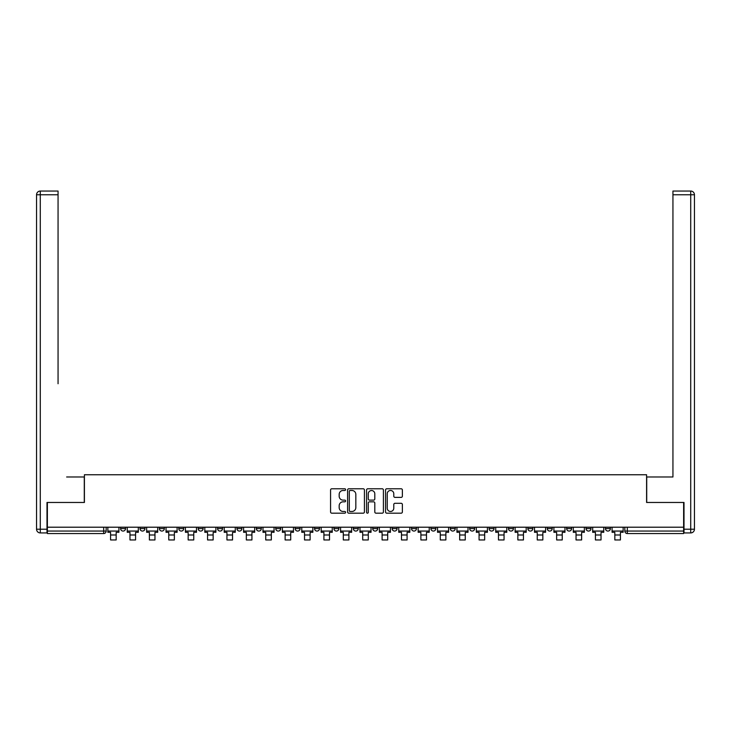 <?xml version="1.0" encoding="UTF-8"?>
<svg xmlns="http://www.w3.org/2000/svg" width="731" height="731" viewBox="0 0 731 731"><rect width="100%" height="100%" fill="white"/><g stroke="black" fill="none" stroke-linecap="round" stroke-linejoin="round"><path stroke-width="1.1" d="M345.608 489.633A0.85 0.85 0 0 0 344.758 488.774L331.792 488.774A1.224 1.224 0 0 0 330.567 489.998L330.567 511.956A1.224 1.224 0 0 0 331.792 513.18L344.758 513.18A0.85 0.85 0 0 0 345.608 512.33A0.85 0.85 0 0 0 344.758 511.472L343.077 511.472A3.902 3.902 0 0 1 339.175 507.57L339.175 505.733A3.902 3.902 0 0 1 343.077 501.832L344.758 501.832A0.85 0.85 0 0 0 345.608 500.982A0.85 0.85 0 0 0 344.758 500.123L343.077 500.123A3.902 3.902 0 0 1 339.175 496.221L339.175 494.384A3.902 3.902 0 0 1 343.077 490.483L344.758 490.483A0.85 0.85 0 0 0 345.608 489.633M605.442 528.577L605.442 527.206L605.442 528.577A2.485 2.485 0 0 0 607.927 531.062A2.485 2.485 0 0 1 605.442 528.577L610.412 528.577A2.485 2.485 0 0 1 607.927 531.062A2.485 2.485 0 0 0 610.412 528.577L610.412 527.206M586.043 527.206L586.043 528.577L591.013 528.577A2.485 2.485 0 0 1 588.528 531.062A2.485 2.485 0 0 1 586.043 528.577L586.043 527.206M508.465 528.577L508.465 527.206L508.465 528.577A2.485 2.485 0 0 0 510.951 531.062A2.485 2.485 0 0 1 508.465 528.577L513.436 528.577A2.485 2.485 0 0 1 510.951 531.062A2.485 2.485 0 0 0 513.436 528.577L513.436 527.206L513.436 528.577M333.921 527.206L333.921 528.577L338.892 528.577A2.485 2.485 0 0 1 336.406 531.062A2.485 2.485 0 0 1 333.921 528.577L333.921 527.206M275.742 527.206L275.742 528.577L280.713 528.577A2.485 2.485 0 0 1 278.228 531.062A2.485 2.485 0 0 1 275.742 528.577L275.742 527.206M236.954 527.206L236.954 528.577L241.924 528.577A2.485 2.485 0 0 1 239.439 531.062A2.485 2.485 0 0 1 236.954 528.577L236.954 527.206M217.564 527.206L217.564 528.577L222.535 528.577A2.485 2.485 0 0 1 220.049 531.062A2.485 2.485 0 0 1 217.564 528.577L217.564 527.206M178.775 527.206L178.775 528.577L183.746 528.577A2.485 2.485 0 0 1 181.261 531.062A2.485 2.485 0 0 1 178.775 528.577L178.775 527.206M401.164 497.382A1.224 1.224 0 0 0 402.379 496.157L402.379 489.998A1.224 1.224 0 0 0 401.164 488.774L386.763 488.774A1.224 1.224 0 0 0 385.548 489.998L385.548 511.956A1.224 1.224 0 0 0 386.763 513.18L401.164 513.18A1.224 1.224 0 0 0 402.379 511.956L402.379 504.518A1.224 1.224 0 0 0 401.164 503.293L394.996 503.293A1.224 1.224 0 0 0 393.781 504.518L393.781 508.209A3.262 3.262 0 0 1 390.518 511.472A3.262 3.262 0 0 1 387.247 508.209L387.247 493.745A3.262 3.262 0 0 1 390.518 490.483A3.262 3.262 0 0 1 393.781 493.745L393.781 496.157A1.224 1.224 0 0 0 394.996 497.382L401.164 497.382M47.369 527.206L47.369 502.471L84.412 502.471L84.412 474.748L646.588 474.748L646.588 502.471L683.631 502.471L683.631 527.206L47.369 527.206L47.369 531.062L106.169 531.062L106.169 527.206L106.169 531.062A2.485 2.485 0 0 1 103.683 533.548L47.369 533.548L47.369 531.062M364.431 489.998A1.224 1.224 0 0 0 363.216 488.774L348.815 488.774A1.224 1.224 0 0 0 347.59 489.998L347.59 511.956A1.224 1.224 0 0 0 348.815 513.18L363.216 513.18A1.224 1.224 0 0 0 364.431 511.956L364.431 489.998M367.784 488.774L382.185 488.774A1.224 1.224 0 0 1 383.409 489.998L383.409 511.956A1.224 1.224 0 0 1 382.185 513.18L376.026 513.18A1.224 1.224 0 0 1 374.802 511.956L374.802 503.056A1.224 1.224 0 0 0 373.587 501.832L369.493 501.832A1.224 1.224 0 0 0 368.278 503.056L368.278 512.33A0.85 0.85 0 0 1 367.419 513.18A0.85 0.85 0 0 1 366.569 512.33L366.569 489.998A1.224 1.224 0 0 1 367.784 488.774M624.831 527.206L624.831 531.062L683.631 531.062L683.631 533.548L627.317 533.548A2.485 2.485 0 0 1 624.831 531.062L624.831 527.206M683.631 527.206L683.631 531.062M591.013 527.206L591.013 528.577L591.013 527.206M566.653 527.206L566.653 528.577L571.624 528.577L571.624 527.206L571.624 528.577A2.485 2.485 0 0 1 569.138 531.062A2.485 2.485 0 0 1 566.653 528.577A2.485 2.485 0 0 0 569.138 531.062M552.225 527.206L552.225 528.577A2.485 2.485 0 0 1 549.739 531.062A2.485 2.485 0 0 1 547.254 528.577L552.225 528.577M547.254 527.206L547.254 528.577M527.864 527.206L527.864 528.577L532.835 528.577L532.835 527.206L532.835 528.577A2.485 2.485 0 0 1 530.35 531.062A2.485 2.485 0 0 1 527.864 528.577A2.485 2.485 0 0 0 530.35 531.062M489.076 527.206L489.076 528.577L494.046 528.577L494.046 527.206L494.046 528.577A2.485 2.485 0 0 1 491.561 531.062A2.485 2.485 0 0 1 489.076 528.577A2.485 2.485 0 0 0 491.561 531.062M474.657 528.577L474.657 527.206L474.657 528.577A2.485 2.485 0 0 1 472.162 531.062A2.485 2.485 0 0 1 469.677 528.577L474.657 528.577A2.485 2.485 0 0 1 472.162 531.062M469.677 527.206L469.677 528.577M455.258 527.206L455.258 528.577A2.485 2.485 0 0 1 452.772 531.062A2.485 2.485 0 0 1 450.287 528.577L455.258 528.577A2.485 2.485 0 0 1 452.772 531.062M450.287 527.206L450.287 528.577M435.868 527.206L435.868 528.577A2.485 2.485 0 0 1 433.382 531.062A2.485 2.485 0 0 1 430.888 528.577L435.868 528.577M430.888 527.206L430.888 528.577M416.469 527.206L416.469 528.577A2.485 2.485 0 0 1 413.984 531.062A2.485 2.485 0 0 1 411.498 528.577L416.469 528.577M411.498 527.206L411.498 528.577M397.079 527.206L397.079 528.577A2.485 2.485 0 0 1 394.594 531.062A2.485 2.485 0 0 1 392.108 528.577L397.079 528.577M392.108 527.206L392.108 528.577M377.68 527.206L377.68 528.577A2.485 2.485 0 0 1 375.195 531.062A2.485 2.485 0 0 1 372.709 528.577A2.485 2.485 0 0 0 375.195 531.062M372.709 527.206L372.709 528.577L377.68 528.577M358.291 527.206L358.291 528.577A2.485 2.485 0 0 1 355.805 531.062A2.485 2.485 0 0 1 353.32 528.577A2.485 2.485 0 0 0 355.805 531.062M353.32 527.206L353.32 528.577L358.291 528.577M338.892 527.206L338.892 528.577A2.485 2.485 0 0 1 336.406 531.062M319.502 527.206L319.502 528.577A2.485 2.485 0 0 1 317.016 531.062A2.485 2.485 0 0 1 314.531 528.577L319.502 528.577M314.531 527.206L314.531 528.577M300.112 527.206L300.112 528.577A2.485 2.485 0 0 1 297.618 531.062A2.485 2.485 0 0 1 295.132 528.577L300.112 528.577L300.112 527.206M295.132 527.206L295.132 528.577M280.713 527.206L280.713 528.577M261.323 527.206L261.323 528.577A2.485 2.485 0 0 1 258.838 531.062A2.485 2.485 0 0 1 256.343 528.577L261.323 528.577L261.323 527.206M256.343 527.206L256.343 528.577M241.924 527.206L241.924 528.577L241.924 527.206M222.535 528.577L222.535 527.206L222.535 528.577A2.485 2.485 0 0 1 220.049 531.062M203.136 527.206L203.136 528.577A2.485 2.485 0 0 1 200.65 531.062A2.485 2.485 0 0 1 198.165 528.577A2.485 2.485 0 0 0 200.65 531.062A2.485 2.485 0 0 0 203.136 528.577L203.136 527.206M198.165 527.206L198.165 528.577L203.136 528.577M183.746 527.206L183.746 528.577M164.347 527.206L164.347 528.577A2.485 2.485 0 0 1 161.862 531.062A2.485 2.485 0 0 1 159.376 528.577A2.485 2.485 0 0 0 161.862 531.062A2.485 2.485 0 0 0 164.347 528.577L159.376 528.577L159.376 527.206M139.986 527.206L139.986 528.577L144.957 528.577L144.957 527.206L144.957 528.577A2.485 2.485 0 0 1 142.472 531.062A2.485 2.485 0 0 1 139.986 528.577A2.485 2.485 0 0 0 142.472 531.062M120.588 527.206L120.588 528.577L125.558 528.577L125.558 527.206L125.558 528.577A2.485 2.485 0 0 1 123.073 531.062A2.485 2.485 0 0 1 120.588 528.577A2.485 2.485 0 0 0 123.073 531.062M103.683 527.206L103.683 533.548A2.485 2.485 0 0 0 106.169 531.062M350.158 490.483A0.85 0.85 0 0 0 349.299 491.342L349.299 510.622A0.85 0.85 0 0 0 350.158 511.472L351.922 511.472A3.902 3.902 0 0 0 355.833 507.57L355.833 494.384A3.902 3.902 0 0 0 351.922 490.483L350.158 490.483M374.802 493.809A3.262 3.262 0 0 0 371.54 490.547A3.262 3.262 0 0 0 368.278 493.809L368.278 498.907A1.224 1.224 0 0 0 369.493 500.123L373.587 500.123A1.224 1.224 0 0 0 374.802 498.907L374.802 493.809M107.85 531.062L118.915 531.062L118.915 532.305L116.174 532.305L116.174 539.953L110.582 539.953L110.582 532.305L107.85 532.305L107.85 527.206M118.915 531.062L118.915 527.206M46.994 529.198L46.994 532.926L40.278 532.926A3.728 3.728 0 0 1 36.55 529.198L36.55 194.775L40.278 194.775L40.278 191.047L58.06 191.047L58.06 194.775L40.278 194.775L40.278 529.198L46.994 529.198L46.994 502.471L84.284 502.471L84.284 476.987L66.64 476.987M58.06 194.775L58.06 383.748M40.278 191.047A3.728 3.728 0 0 0 36.55 194.775A3.728 3.728 0 0 1 40.278 191.047M664.36 476.987L672.94 476.987L672.94 191.047L690.722 191.047L672.94 191.047M684.006 529.198L690.722 529.198L690.722 194.775L694.45 194.775A3.728 3.728 0 0 0 690.722 191.047A3.728 3.728 0 0 1 694.45 194.775A3.728 3.728 0 0 0 690.722 191.047A3.728 3.728 0 0 1 694.45 194.775L694.45 529.198A3.728 3.728 0 0 1 690.722 532.926L684.006 532.926L684.006 502.471L646.716 502.471L646.716 476.987L672.94 476.987L672.94 383.748M690.722 532.926A3.728 3.728 0 0 0 694.45 529.198L690.722 529.198L690.722 532.926M127.24 531.062L138.305 531.062L138.305 532.305L135.573 532.305L135.573 539.953L129.972 539.953L129.972 532.305L127.24 532.305L127.24 527.206M138.305 531.062L138.305 527.206M146.639 531.062L157.704 531.062L157.704 532.305L154.963 532.305L154.963 539.953L149.371 539.953L149.371 532.305L146.639 532.305L146.639 527.206M157.704 531.062L157.704 527.206M166.028 531.062L177.094 531.062L177.094 532.305L174.362 532.305L174.362 539.953L168.76 539.953L168.76 532.305L166.028 532.305L166.028 527.206M177.094 531.062L177.094 527.206M185.427 531.062L196.484 531.062L196.484 532.305L193.752 532.305L193.752 539.953L188.159 539.953L188.159 532.305L185.427 532.305L185.427 527.206M196.484 531.062L196.484 527.206M204.817 531.062L215.883 531.062L215.883 532.305L213.15 532.305L213.15 539.953L207.549 539.953L207.549 532.305L204.817 532.305L204.817 527.206M215.883 531.062L215.883 527.206M224.207 531.062L235.272 531.062L235.272 532.305L232.54 532.305L232.54 539.953L226.948 539.953L226.948 532.305L224.207 532.305L224.207 527.206M235.272 531.062L235.272 527.206M243.606 531.062L254.671 531.062L254.671 532.305L251.93 532.305L251.93 539.953L246.338 539.953L246.338 532.305L243.606 532.305L243.606 527.206M254.671 531.062L254.671 527.206M262.996 531.062L274.061 531.062L274.061 532.305L271.329 532.305L271.329 539.953L265.737 539.953L265.737 532.305L262.996 532.305L262.996 527.206M274.061 531.062L274.061 527.206M282.394 531.062L293.46 531.062L293.46 532.305L290.719 532.305L290.719 539.953L285.127 539.953L285.127 532.305L282.394 532.305L282.394 527.206M293.46 531.062L293.46 527.206M301.784 531.062L312.85 531.062L312.85 532.305L310.118 532.305L310.118 539.953L304.525 539.953L304.525 532.305L301.784 532.305L301.784 527.206M312.85 531.062L312.85 527.206M321.183 531.062L332.249 531.062L332.249 532.305L329.507 532.305L329.507 539.953L323.915 539.953L323.915 532.305L321.183 532.305L321.183 527.206M332.249 531.062L332.249 527.206M340.573 531.062L351.638 531.062L351.638 532.305L348.906 532.305L348.906 539.953L343.305 539.953L343.305 532.305L340.573 532.305L340.573 527.206M351.638 531.062L351.638 527.206M359.972 531.062L371.028 531.062L371.028 532.305L368.296 532.305L368.296 539.953L362.704 539.953L362.704 532.305L359.972 532.305L359.972 527.206M371.028 531.062L371.028 527.206M379.362 531.062L390.427 531.062L390.427 532.305L387.695 532.305L387.695 539.953L382.094 539.953L382.094 532.305L379.362 532.305L379.362 527.206M390.427 531.062L390.427 527.206M398.751 531.062L409.817 531.062L409.817 532.305L407.085 532.305L407.085 539.953L401.493 539.953L401.493 532.305L398.751 532.305L398.751 527.206M409.817 531.062L409.817 527.206M418.15 531.062L429.216 531.062L429.216 532.305L426.475 532.305L426.475 539.953L420.882 539.953L420.882 532.305L418.15 532.305L418.15 527.206M429.216 531.062L429.216 527.206M437.54 531.062L448.606 531.062L448.606 532.305L445.873 532.305L445.873 539.953L440.281 539.953L440.281 532.305L437.54 532.305L437.54 527.206M448.606 531.062L448.606 527.206M456.939 531.062L468.004 531.062L468.004 532.305L465.263 532.305L465.263 539.953L459.671 539.953L459.671 532.305L456.939 532.305L456.939 527.206M468.004 531.062L468.004 527.206M476.329 531.062L487.394 531.062L487.394 532.305L484.662 532.305L484.662 539.953L479.07 539.953L479.07 532.305L476.329 532.305L476.329 527.206M487.394 531.062L487.394 527.206M495.728 531.062L506.793 531.062L506.793 532.305L504.052 532.305L504.052 539.953L498.46 539.953L498.46 532.305L495.728 532.305L495.728 527.206M506.793 531.062L506.793 527.206M515.117 531.062L526.183 531.062L526.183 532.305L523.451 532.305L523.451 539.953L517.85 539.953L517.85 532.305L515.117 532.305L515.117 527.206M526.183 531.062L526.183 527.206M534.516 531.062L545.573 531.062L545.573 532.305L542.841 532.305L542.841 539.953L537.248 539.953L537.248 532.305L534.516 532.305L534.516 527.206M545.573 531.062L545.573 527.206M553.906 531.062L564.972 531.062L564.972 532.305L562.24 532.305L562.24 539.953L556.638 539.953L556.638 532.305L553.906 532.305L553.906 527.206M564.972 531.062L564.972 527.206M573.296 531.062L584.361 531.062L584.361 532.305L581.629 532.305L581.629 539.953L576.037 539.953L576.037 532.305L573.296 532.305L573.296 527.206M584.361 531.062L584.361 527.206M592.695 531.062L603.76 531.062L603.76 532.305L601.028 532.305L601.028 539.953L595.427 539.953L595.427 532.305L592.695 532.305L592.695 527.206M603.76 531.062L603.76 527.206M612.085 531.062L623.15 531.062L623.15 532.305L620.418 532.305L620.418 539.953L614.826 539.953L614.826 532.305L612.085 532.305L612.085 527.206M623.15 531.062L623.15 527.206M627.317 527.206L627.317 533.548M110.582 534.982L116.174 534.982M40.278 532.926L40.278 529.198L36.55 529.198M690.722 191.047L690.722 194.775L672.94 194.775M129.972 534.982L135.573 534.982M149.371 534.982L154.963 534.982M168.76 534.982L174.362 534.982M188.159 534.982L193.752 534.982M207.549 534.982L213.15 534.982M226.948 534.982L232.54 534.982M246.338 534.982L251.93 534.982M265.737 534.982L271.329 534.982M285.127 534.982L290.719 534.982M304.525 534.982L310.118 534.982M323.915 534.982L329.507 534.982M343.305 534.982L348.906 534.982M362.704 534.982L368.296 534.982M382.094 534.982L387.695 534.982M401.493 534.982L407.085 534.982M420.882 534.982L426.475 534.982M440.281 534.982L445.873 534.982M459.671 534.982L465.263 534.982M479.07 534.982L484.662 534.982M498.46 534.982L504.052 534.982M517.85 534.982L523.451 534.982M537.248 534.982L542.841 534.982M556.638 534.982L562.24 534.982M576.037 534.982L581.629 534.982M595.427 534.982L601.028 534.982M614.826 534.982L620.418 534.982"/></g></svg>
